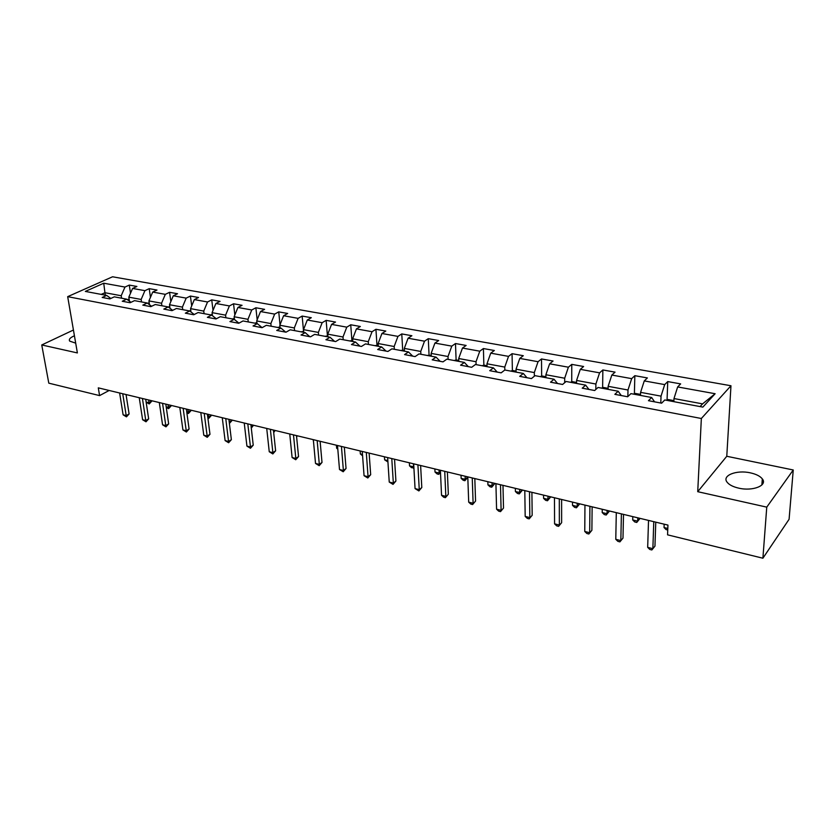 <?xml version="1.0" encoding="UTF-8"?>
<svg xmlns="http://www.w3.org/2000/svg" width="835" height="835" viewBox="0 0 835 835"><rect width="100%" height="100%" fill="white"/><g stroke="black" fill="none" stroke-linecap="round" stroke-linejoin="round"><path stroke-width="1.25" d="M74.43 335.785C70.224 337.57 68.627 339.334 69.66 341.098L75.703 343.154M738.704 488.141C752.69 491.502 767.845 485.469 762.324 478.893C760.142 476.159 756.186 474.144 750.446 472.871C736.627 469.656 721.638 475.522 727.087 482.171C729.174 484.843 733.047 486.826 738.704 488.141M730.969 385.749L112.548 276.782L67.677 296.655L701.348 418.502L730.969 385.749L726.774 456.275L697.726 491.69L766.76 507.137L793.25 469.98L726.774 456.275M793.25 469.98L789.085 519.286L762.898 558.218L766.76 507.137M110.825 298.46L106.671 295.413L102.194 297.448L109.855 298.899L114.332 296.842L126.722 299.17L122.265 301.247L130.103 302.729L134.55 300.631L147.231 303.011L142.806 305.13L150.832 306.643L155.247 304.514L168.221 306.936L163.817 309.096L172.031 310.651L176.425 308.48L189.702 310.964L185.339 313.167L193.741 314.753L198.104 312.541L211.693 315.087L207.362 317.331L215.973 318.96L220.294 316.695L234.218 319.304L229.928 321.59L238.747 323.26L243.027 320.953L257.295 323.625L253.047 325.963L262.086 327.675L266.323 325.316L280.946 328.061L276.729 330.441L285.998 332.194L290.194 329.794L305.182 332.601L301.017 335.023L310.516 336.818L314.659 334.376L330.023 337.257L325.921 339.73L335.66 341.578L339.751 339.073L355.512 342.026L351.462 344.563L361.461 346.452L365.49 343.895L381.668 346.932L377.67 349.51L387.931 351.452L391.907 348.842L408.503 351.952L404.568 354.593L415.11 356.587L419.013 353.925L436.058 357.119L432.196 359.822L443.02 361.868L446.85 359.144L464.364 362.421L460.576 365.177L471.692 367.285L475.449 364.498L493.433 367.87L489.727 370.688L501.157 372.848L504.831 369.999L504.768 367.087L486.982 363.778L487.066 366.669M106.671 295.413L85.327 291.415L103.738 283.222L124.979 287.063L129.289 285.09L130.521 293.252M654.546 401.833L651.655 397.512L648.451 400.685L661.633 403.18L664.796 399.965L702.851 407.104L715.136 393.723L677.644 386.939L680.65 383.891L667.739 381.585L664.691 384.601L644.265 380.906L647.386 377.931L634.84 375.687L631.678 378.641L611.825 375.051L615.061 372.139L602.86 369.957L599.593 372.838L580.294 369.352L583.623 366.502L571.766 364.384L568.395 367.202L549.628 363.81L553.052 361.023L541.508 358.956L538.053 361.712L519.788 358.413L523.294 355.7L512.064 353.685L508.525 356.378L490.74 353.163L494.33 350.502L483.402 348.55L479.781 351.18L462.465 348.059L466.128 345.45L455.482 343.54L451.787 346.128L434.92 343.081L438.657 340.534L428.282 338.666L424.514 341.191L408.085 338.227L411.885 335.733L401.771 333.916L397.951 336.39L381.929 333.499L385.791 331.057L375.927 329.293L372.045 331.714L356.43 328.886L360.344 326.495L350.731 324.773L346.786 327.153L331.558 324.397L335.524 322.049L326.141 320.369L322.153 322.696L307.29 320.014L311.309 317.707L302.155 316.068L298.116 318.354L283.608 315.734L287.678 313.469L278.733 311.873L274.652 314.106L260.499 311.549L264.601 309.336L255.875 307.771L251.752 309.973L237.923 307.468L242.066 305.307L233.549 303.773L229.385 305.934L215.879 303.491L220.064 301.362L211.735 299.869L207.539 301.978L194.336 299.598L198.553 297.5L190.411 296.049L186.184 298.126L173.294 295.788L177.542 293.743L169.578 292.313L165.32 294.348L152.711 292.073L156.99 290.058L149.215 288.659L144.925 290.663L132.598 288.44L136.898 286.457L129.289 285.09M651.655 397.512L630.936 393.629L627.659 396.761L614.852 394.339L618.171 391.239L598.048 387.461L594.666 390.519L582.225 388.171L585.659 385.144L566.099 381.48L562.602 384.465L550.516 382.18L554.043 379.226L535.037 375.656L531.446 378.579L519.704 376.355L523.326 373.464L504.831 369.999M762.898 558.218L667.562 534.838L667.937 525.09L98.29 387.858L99.584 395.602L109.145 390.477M129.446 301.195L128.83 297.156L141.157 299.452L141.522 301.936M130.959 302.322L126.722 299.17M132.598 288.44L128.83 297.156M144.925 290.663L141.157 299.452M149.496 304.723L148.943 300.903L161.552 303.241L161.896 305.756M151.563 306.288L147.231 303.011M152.711 292.073L148.943 300.903M165.32 294.348L161.552 303.241M170.006 308.324L169.515 304.723L182.406 307.123L182.74 309.66M172.636 310.349L168.221 306.936M173.294 295.788L169.515 304.723M186.184 298.126L182.406 307.123M190.996 311.977L190.557 308.637L203.75 311.1L204.074 313.657M194.221 314.513L189.702 310.964M194.336 299.598L190.557 308.637M207.539 301.978L203.75 311.1M212.466 315.703L212.09 312.645L225.596 315.16L225.899 317.749M216.307 318.782L211.693 315.087M215.879 303.491L212.09 312.645M229.385 305.934L225.596 315.16M234.458 319.492L234.134 316.747L247.964 319.314L248.245 321.934M238.925 323.166L234.218 319.304M237.923 307.468L234.134 316.747M251.752 309.973L247.964 319.314M256.992 323.573L256.7 320.943L270.864 323.573L271.135 326.224M262.106 327.654L257.295 323.625M260.499 311.549L256.7 320.943M274.652 314.106L270.864 323.573M280.08 327.894L279.819 325.243L294.317 327.946L294.578 330.608M285.685 332.132L280.946 328.061M283.608 315.734L279.819 325.243M298.116 318.354L294.317 327.946M303.742 332.33L303.502 329.648L318.365 332.413L318.594 335.117M309.827 336.693L305.182 332.601M307.29 320.014L303.502 329.648M322.153 322.696L318.365 332.413M327.988 336.87L327.758 334.157L342.997 336.996L343.206 339.72M334.574 341.369L330.023 337.257M331.558 324.397L327.758 334.157M346.786 327.153L342.997 336.996M352.84 341.525L352.641 338.791L368.256 341.692L368.444 344.448M359.958 346.17L355.512 342.026M356.43 328.886L352.641 338.791M372.045 331.714L368.256 341.692M378.328 346.306L378.14 343.529L394.162 346.515L394.329 349.301M385.989 351.086L381.668 346.932M381.929 333.499L378.14 343.529M397.951 336.39L394.162 346.515M404.464 351.201L404.307 348.393L420.736 351.452L420.882 354.28M412.709 356.138L408.503 351.952M408.085 338.227L404.307 348.393M424.514 341.191L420.736 351.452M431.277 356.221L431.142 353.393L448.019 356.524L448.134 359.384M440.139 361.315L436.058 357.119M434.92 343.081L431.142 353.393M451.787 346.128L448.019 356.524M458.801 361.378L458.697 358.518L476.013 361.732L476.107 364.624M468.299 366.638L464.364 362.421M462.465 348.059L458.697 358.518M479.781 351.18L476.013 361.732M497.222 372.107L493.433 367.87M490.74 353.163L486.982 363.778M508.525 356.378L504.768 367.087M516.093 372.107L516.04 369.185L534.317 372.577L534.358 376.22M526.958 377.723L523.326 373.464M519.788 358.413L516.04 369.185M538.053 361.712L534.317 372.577M545.913 377.702L545.892 374.738L564.679 378.224L564.679 382.691M557.509 383.505L554.043 379.226M549.628 363.81L545.892 374.738M568.395 367.202L564.679 378.224M576.567 383.442L576.578 380.436L595.887 384.027L595.825 389.465M588.936 389.444L585.659 385.144M580.294 369.352L576.578 380.436M599.593 372.838L595.887 384.027M608.078 389.35L608.13 386.313L627.993 390.008L627.847 396.573M621.271 395.55L618.171 391.239M611.825 375.051L608.13 386.313M631.678 378.641L627.993 390.008M640.508 395.414L640.591 392.346L661.028 396.145L660.788 403.013M644.265 380.906L640.591 392.346M664.691 384.601L661.028 396.145M673.866 401.666L673.991 398.556L702.569 403.879L715.136 393.723M677.644 386.939L673.991 398.556M73.438 330.013L41.75 344.959L48.795 383.161L99.584 395.602M41.75 344.959L77.384 352.934L67.677 296.655M697.726 491.69L701.348 418.502M700.074 406.582L702.569 403.879M105.325 295.162L104.939 292.72L101.233 294.39M121.597 298.21L121.211 295.747L104.939 292.72L103.738 283.222M124.979 287.063L121.211 295.747M667.739 381.585L667.061 399.986M634.84 375.687L634.391 393.765M602.86 369.957L602.62 387.722M571.766 364.384L571.724 381.845M541.508 358.956L541.654 376.136M512.064 353.685L512.377 370.583M483.402 348.55L483.872 365.187M455.482 343.54L456.108 359.927L454.146 360.511M428.282 338.666L429.054 354.875M401.771 333.916L402.689 349.948M375.927 329.293L376.982 345.147M350.731 324.773L351.9 340.45M326.141 320.369L327.435 335.879M302.155 316.068L303.564 331.422M278.733 311.873L280.017 324.731M255.875 307.771L257.17 319.795M233.549 303.773L234.844 315.014M211.735 299.869L213.019 310.39M190.411 296.049L191.695 305.913M169.578 292.313L170.851 301.571M149.215 288.659L150.457 297.354M653.774 521.687L652.866 548.689L647.678 547.374L648.524 520.414M655.767 522.167L654.953 546.142L651.853 549.962L649.776 549.44L647.678 547.374M654.953 546.142L651.853 549.962M673.908 400.633L668.261 399.579L666.299 400.247M664.169 524.192L664.044 527.553L667.802 528.461M667.75 529.995L666.079 529.588L664.044 527.553M621.397 513.88L620.833 540.589L615.781 539.316L616.293 512.659M623.505 514.391L622.983 538.105L619.914 541.873L617.9 541.362L615.781 539.316M622.983 538.105L619.914 541.873M589.917 506.302L589.677 532.72L584.761 531.477L584.959 505.102M592.13 506.835L591.89 530.288L588.842 534.003L586.88 533.502L584.761 531.477M591.89 530.288L588.842 534.003M640.528 394.402L635.383 393.442L633.421 394.089M632.794 516.625L632.711 519.955L637.679 521.155L639.735 518.305M639.725 518.796L636.74 522.459L637.679 521.155L637.773 517.825M636.74 522.459L634.757 521.969L632.711 519.955M608.099 388.338L603.423 387.461L601.451 388.108M602.254 509.267L602.212 512.565L607.045 513.734L609.164 510.936M609.153 511.427L606.189 515.028L607.045 513.734L607.097 510.435M606.189 515.028L604.258 514.558L602.212 512.565M559.304 498.923L559.356 525.058L554.576 523.848L554.471 497.754M561.611 499.476L561.631 522.689L558.605 526.342L556.694 525.862L554.576 523.848M561.631 522.689L558.605 526.342M529.505 491.742L529.839 517.596L525.184 516.416L524.798 490.615M531.905 492.326L532.177 515.279L529.181 518.879L527.323 518.41L525.184 516.416M532.177 515.279L529.181 518.879M500.499 484.759L501.104 510.331L496.574 509.193L495.917 483.653M502.983 485.354L503.505 508.077L500.52 511.625L498.704 511.166L496.574 509.193M503.505 508.077L500.52 511.625M576.567 382.44L572.34 381.658L570.368 382.284M572.528 502.106L572.518 505.363L577.225 506.501L579.396 503.766M579.396 504.246L576.453 507.805L577.225 506.501L577.235 503.244M576.453 507.805L574.574 507.346L572.518 505.363M545.902 376.71L542.092 376L540.13 376.616M543.564 495.134L543.585 498.349L548.167 499.466L550.401 496.783M550.401 497.253L547.478 500.76L548.146 496.24M547.478 500.76L545.652 500.322L543.585 498.349M516.072 371.137L512.669 370.5L510.707 371.105M515.341 488.329L515.404 491.523L519.871 492.598L522.146 489.968M522.157 490.448L519.255 493.902L519.819 489.414M519.255 493.902L517.47 493.464L515.404 491.523M487.035 365.709L484.008 365.145L482.056 365.73M487.838 481.701L487.922 484.864L492.285 485.918L494.602 483.34M494.612 483.799L491.742 487.212L492.201 482.755M491.742 487.212L489.999 486.795L487.922 484.864M458.77 360.428L456.108 359.927M461.014 475.24L461.139 478.371L465.387 479.394L467.746 476.868M467.767 477.328L464.907 480.699L465.272 476.274M464.907 480.699L463.216 480.282L461.139 478.371M431.236 355.282L426.967 355.418M434.868 468.946L435.014 472.036L439.158 473.038L439.012 469.948M440.494 472.485L438.74 474.332L437.091 473.936L435.014 472.036M438.74 474.332L440.462 471.952M404.411 350.272L400.476 350.45M409.348 462.799L409.526 465.857L413.565 466.838L413.398 463.769M413.889 467.59L411.603 467.736L409.526 465.857M413.21 468.132L413.836 466.619M378.265 345.387L374.644 345.617M384.444 456.797L384.643 459.824L387.847 460.607M387.941 461.985L384.643 459.824M352.777 340.617L349.458 340.889M360.135 450.942L360.365 453.948L362.484 454.459M362.588 455.827L360.365 453.948M327.915 335.973L324.888 336.286M336.401 445.222L336.651 448.197L337.747 448.458M337.81 449.22L336.651 448.197M303.658 331.443L300.913 331.798M313.219 439.638L313.605 442.613M279.996 327.017L277.512 327.414M296.582 436.517L297.041 435.745M297.083 436.173L296.613 436.841M256.898 322.696L254.654 323.135M273.598 431.695L274.872 430.401M274.913 430.829L273.692 432.572M234.332 318.479L232.339 318.949M251.158 426.935L253.193 425.182M253.245 425.599L251.293 428.125M212.309 314.419L210.545 314.868M229.228 422.155L231.994 420.068M232.046 420.496L229.395 423.449L228.999 419.347M190.798 310.495L189.242 310.881M207.748 416.947L208.593 417.156L211.265 415.078M211.328 415.496L208.687 418.418L208.228 414.348M208.687 418.418L207.905 418.231M169.776 306.643L168.305 307.009M186.737 411.864L188.292 412.239L190.996 410.194M191.048 410.601L188.428 413.502L187.917 409.453M188.428 413.502L186.894 412.97M149.225 302.875L147.586 303.272M166.196 406.885L168.44 407.428L171.144 405.413M149.434 304.316L148.901 304.274M171.206 405.82L168.607 408.68L168.044 404.662M168.607 408.68L166.29 407.49M472.245 477.954L473.111 503.265L468.696 502.148L467.788 476.879M474.812 478.57L475.564 501.052L472.6 504.549L470.836 504.1L468.696 502.148M475.564 501.052L472.6 504.549M444.731 471.326L445.838 496.366L441.538 495.28L440.389 470.272M447.372 471.952L448.332 494.205L445.399 497.66L443.677 497.222L441.538 495.28M448.332 494.205L445.399 497.66M417.917 464.865L419.253 489.654L415.058 488.59L413.68 463.842M420.621 465.512L421.8 487.536L419.253 489.654L418.878 490.938L415.058 488.59M421.8 487.536L418.878 490.938M391.782 458.561L393.337 483.1L389.246 482.066L387.649 457.57M394.548 459.229L395.915 481.033L393.337 483.1L393.024 484.383L389.246 482.066M395.915 481.033L393.024 484.383M366.294 452.424L368.058 476.712L364.06 475.71L362.265 451.453M369.122 453.102L370.677 474.687L368.058 476.712L367.807 477.996L364.06 475.71M370.677 474.687L367.807 477.996M341.431 446.433L343.394 470.481L339.501 469.5L337.497 445.483M344.323 447.132L346.045 468.498L343.394 470.481L343.195 471.765L339.501 469.5M346.045 468.498L343.195 471.765M317.164 440.588L319.325 464.396L315.515 463.435L313.334 439.669M320.118 441.298L322.007 462.454L319.325 464.396L319.179 465.68L315.515 463.435M322.007 462.454L319.179 465.68M293.492 434.889L295.82 458.457L292.104 457.517L289.745 433.981M296.488 435.609L298.544 456.557L295.82 458.457L295.736 459.741L292.104 457.517M298.544 456.557L295.736 459.741M270.373 429.315L272.878 452.664L269.246 451.745L266.72 428.438M273.421 430.056L275.623 450.796L272.878 452.664L272.836 453.937L269.246 451.745M275.623 450.796L272.836 453.937M247.807 423.877L250.458 446.996L246.92 446.099L244.237 423.021M250.897 424.629L253.235 445.159L250.458 446.996L250.469 448.27L246.92 446.099M253.235 445.159L250.469 448.27M225.753 418.565L228.56 441.464L225.106 440.588L222.267 417.73M228.884 419.316L231.368 439.669L228.56 441.464L228.623 442.738L225.106 440.588M231.368 439.669L228.623 442.738M204.21 413.377L207.163 436.058L203.782 435.202L200.797 412.553M207.383 414.139L209.982 434.294L207.163 436.058L207.257 437.321L203.782 435.202M209.982 434.294L207.257 437.321M183.147 408.305L186.247 430.766L182.928 429.931L179.817 407.501M186.362 409.077L189.086 429.033L186.247 430.766L186.382 432.029L182.928 429.931M189.086 429.033L186.382 432.029M162.564 403.347L165.789 425.599L162.554 424.785L159.308 402.553M165.8 404.119L168.649 423.898L165.789 425.599L165.967 426.862L162.554 424.785M168.649 423.898L165.967 426.862M142.43 398.493L145.781 420.548L142.608 419.744L139.247 397.721M145.707 399.287L148.661 418.878L145.781 420.548L146 421.8L142.608 419.744M148.661 418.878L146 421.8M122.735 393.744L126.2 415.6L123.11 414.818L119.624 392.993M126.043 394.548L129.101 413.962L126.2 415.6L126.461 416.853L123.11 414.818M129.101 413.962L126.461 416.853M129.143 299.191L127.337 299.629M146.115 402.011L148.995 402.71L151.73 400.737M129.341 300.537L128.611 300.579M151.782 401.134L149.204 403.963L148.588 399.975M149.204 403.963L146.135 402.146M149.413 304.138L148.484 303.961M129.321 300.36L127.995 300.109M761.875 484.937L762.324 478.893"/></g></svg>

